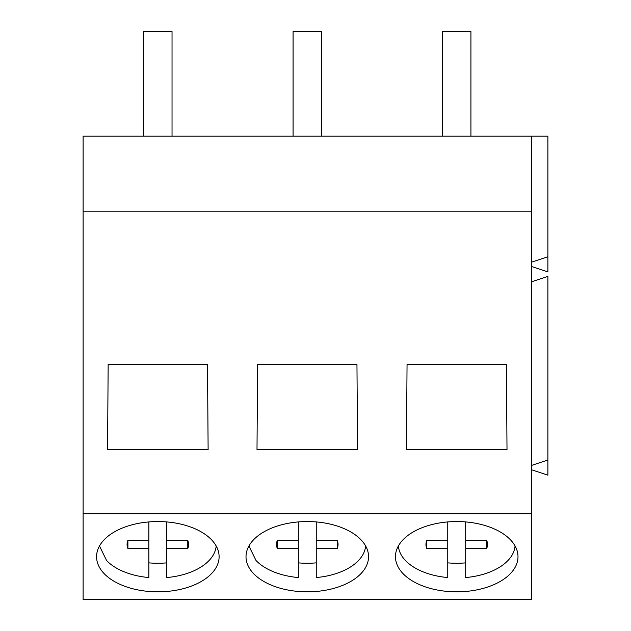 <?xml version="1.0" encoding="UTF-8"?>
<svg xmlns="http://www.w3.org/2000/svg" width="631" height="631" viewBox="0 0 631 631"><rect width="100%" height="100%" fill="white"/><g stroke="black" fill="none" stroke-linecap="round" stroke-linejoin="round"><path stroke-width="0.95" d="M172.034 136.178L172.034 31.55L143.639 31.55L143.639 136.178M321.479 136.178L321.479 31.55L293.084 31.55L293.084 136.178M470.923 136.178L470.923 31.55L442.528 31.55L442.528 136.178M99.477 545.981L106.576 560.509A58.399 33.498 180 0 0 148.869 577.554L148.869 548.576L127.904 548.544A30.769 17.652 180 0 1 127.068 544.45A30.769 17.652 180 0 1 127.904 540.357L127.904 548.544M166.805 521.924L166.805 577.554A58.399 33.498 180 0 0 216.173 545.941M148.869 562.86A58.399 33.498 180 0 0 166.805 562.86M148.869 521.924L148.869 540.325L127.904 540.357M166.805 540.325L187.77 540.357L187.77 548.544A30.769 17.652 180 0 0 188.606 544.45A30.769 17.652 180 0 0 187.77 540.357M166.805 548.576L187.77 548.544M148.869 540.325L148.869 548.576M248.922 545.981L256.012 560.509A58.399 33.498 180 0 0 298.313 577.554L298.313 548.576L277.348 548.544A30.769 17.652 180 0 1 276.512 544.45A30.769 17.652 180 0 1 277.348 540.357L277.348 548.544M316.249 521.924L316.249 577.554A58.399 33.498 180 0 0 365.617 545.941M298.313 562.86A58.399 33.498 180 0 0 316.249 562.86M298.313 521.924L298.313 540.325L277.348 540.357M316.249 540.325L337.214 540.357L337.214 548.544A30.769 17.652 180 0 0 338.05 544.45A30.769 17.652 180 0 0 337.214 540.357M316.249 548.576L337.214 548.544M298.313 540.325L298.313 548.576M398.374 545.973A58.399 33.498 180 0 0 405.457 560.509A58.399 33.498 180 0 0 447.758 577.554L447.758 548.576L426.793 548.544A30.769 17.652 180 0 1 425.957 544.45A30.769 17.652 180 0 1 426.793 540.357L426.793 548.544M465.694 521.924L465.694 577.554A58.399 33.498 180 0 0 515.062 545.941M447.758 562.86A58.399 33.498 180 0 0 465.694 562.86M447.758 521.924L447.758 540.325L426.793 540.357M465.694 540.325L486.659 540.357L486.659 548.544A30.769 17.652 180 0 0 487.495 544.45A30.769 17.652 180 0 0 486.659 540.357M465.694 548.576L486.659 548.544M447.758 540.325L447.758 548.576M83.118 513.729L83.118 599.45L531.444 599.45L531.444 513.729L83.118 513.729L83.118 211.803L531.444 211.803L531.444 513.729M531.444 211.803L531.444 136.178L83.118 136.178L83.118 211.803M531.444 281.828L547.882 276.386L547.882 475.175L531.444 469.732M128.464 587.532A61.27 35.147 180 0 0 219.107 556.692A61.27 35.147 180 0 0 187.21 525.852A61.27 35.147 180 0 0 96.567 556.692A61.27 35.147 180 0 0 128.464 587.532M277.908 587.532A61.27 35.147 180 0 0 368.551 556.692A61.27 35.147 180 0 0 336.654 525.852A61.27 35.147 180 0 0 246.011 556.692A61.27 35.147 180 0 0 277.908 587.532M427.353 587.532A61.27 35.147 180 0 0 517.996 556.692A61.27 35.147 180 0 0 486.099 525.852A61.27 35.147 180 0 0 395.456 556.692A61.27 35.147 180 0 0 427.353 587.532M107.554 449.729L108.161 364.276L207.512 364.276L208.12 449.729L107.554 449.729M256.998 449.729L257.606 364.276L356.957 364.276L357.564 449.729L256.998 449.729M406.435 449.729L407.05 364.276L506.401 364.276L507.008 449.729L406.435 449.729M531.444 136.178L547.882 136.178L547.882 271.914L531.444 266.471M531.444 465.457L547.882 460.007M531.444 262.196L547.882 256.754"/></g></svg>
